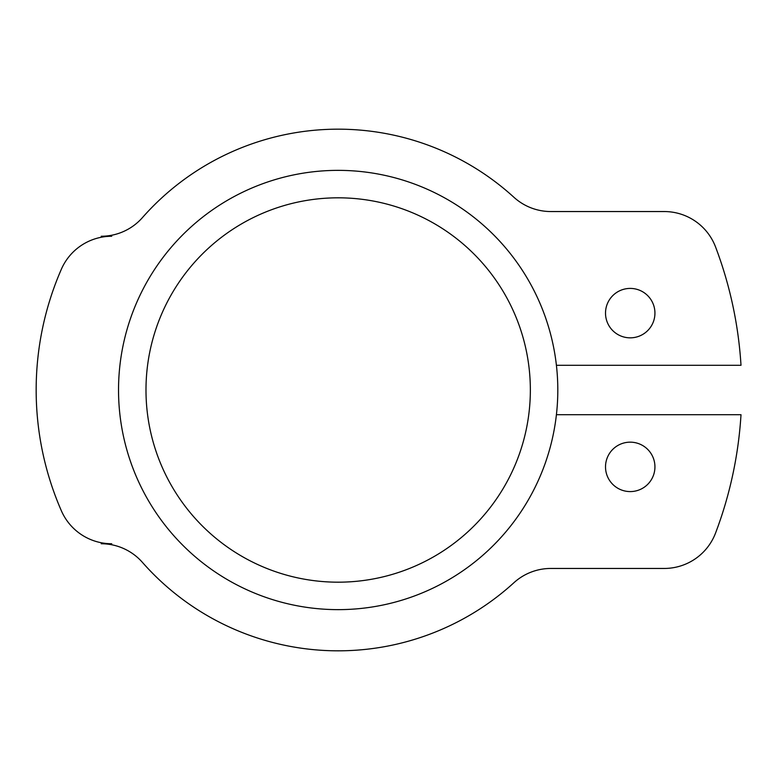<?xml version="1.0" encoding="UTF-8"?>
<svg xmlns="http://www.w3.org/2000/svg" width="780" height="780" viewBox="0 0 780 780"><rect width="100%" height="100%" fill="white"/><g stroke="black" fill="none" stroke-linecap="round" stroke-linejoin="round"><path stroke-width="1.17" d="M630.23 491.585A24.706 24.706 0 0 0 654.937 466.879A24.706 24.706 0 0 0 630.23 442.162A24.706 24.706 0 0 0 605.514 466.879A24.706 24.706 0 0 0 630.23 491.585M630.23 337.837A24.706 24.706 0 0 0 654.937 313.121A24.706 24.706 0 0 0 630.23 288.415A24.706 24.706 0 0 0 605.514 313.121A24.706 24.706 0 0 0 630.23 337.837M119.925 365.293A219.638 219.638 0 0 1 338.169 170.362A219.638 219.638 0 0 1 556.413 414.706A219.638 219.638 0 0 1 338.169 609.638A219.638 219.638 0 0 1 119.925 365.293M338.169 582.182A192.182 192.182 0 0 0 530.351 390A192.182 192.182 0 0 0 338.169 197.818A192.182 192.182 0 0 0 145.987 390A192.182 192.182 0 0 0 338.169 582.182M556.413 414.706L741 414.706A403.591 403.591 0 0 1 715.572 533.003A54.912 54.912 0 0 1 664.228 568.454L550.836 568.454A54.912 54.912 0 0 0 513.844 582.787A260.822 260.822 0 0 1 142.418 562.37A54.912 54.912 0 0 0 101.215 543.748L111.706 543.748A54.912 54.912 0 0 1 61.376 510.802A302.006 302.006 0 0 1 61.376 269.197A54.912 54.912 0 0 1 111.706 236.252L101.215 236.252A54.912 54.912 0 0 0 142.418 217.63A260.822 260.822 0 0 1 513.844 197.213A54.912 54.912 0 0 0 550.836 211.546L664.228 211.546A54.912 54.912 0 0 1 715.572 246.997A403.591 403.591 0 0 1 741 365.293L556.413 365.293M513.844 197.213A54.912 54.912 0 0 0 550.836 211.546L664.228 211.546M61.376 269.197A54.912 54.912 0 0 1 111.706 236.252M101.215 543.748L111.706 543.748A54.912 54.912 0 0 1 61.376 510.802M550.836 568.454A54.912 54.912 0 0 0 513.844 582.787"/></g></svg>

